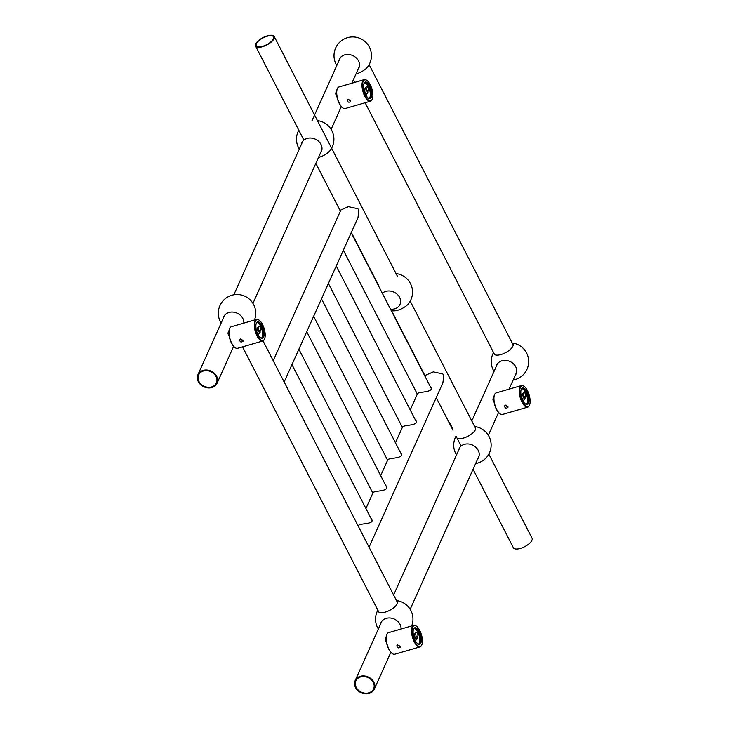 <?xml version="1.0" encoding="UTF-8"?>
<svg xmlns="http://www.w3.org/2000/svg" width="730" height="730" viewBox="0 0 730 730"><rect width="100%" height="100%" fill="white"/><g stroke="black" fill="none" stroke-linecap="round" stroke-linejoin="round"><path stroke-width="1.09" d="M360.638 676.938A9.727 8.021 -155.8 0 0 355.848 680.908A9.727 8.021 -155.8 0 0 361.441 692.204A9.727 8.021 -155.8 0 0 373.605 688.883A9.727 8.021 -155.8 0 0 371.105 679.612A9.727 8.021 -155.8 0 0 360.638 676.938M360.319 676.327A10.476 8.632 -155.8 0 0 355.163 680.597A10.476 8.632 -155.8 0 0 361.186 692.77A10.476 8.632 -155.8 0 0 374.28 689.184A10.476 8.632 -155.8 0 0 371.597 679.201A10.476 8.632 -155.8 0 0 360.319 676.327M211.59 386.927A9.727 8.021 -155.8 0 0 216.381 382.958A9.727 8.021 -155.8 0 0 210.787 371.652A9.727 8.021 -155.8 0 0 198.624 374.983A9.727 8.021 -155.8 0 0 201.124 384.254A9.727 8.021 -155.8 0 0 211.59 386.927M211.901 387.539A10.476 8.632 -155.8 0 0 217.056 383.259A10.476 8.632 -155.8 0 0 211.043 371.086A10.476 8.632 -155.8 0 0 197.939 374.673A10.476 8.632 -155.8 0 0 200.631 384.655A10.476 8.632 -155.8 0 0 211.901 387.539M458.632 450.255A10.667 8.787 24.2 0 1 459.124 448.685A10.667 8.787 24.2 0 1 468.377 443.968A10.667 8.787 24.2 0 1 478.214 450.337A10.667 8.787 24.2 0 1 478.588 457.427A10.667 8.787 24.2 0 1 477.748 458.841M478.743 457.062A10.667 8.787 24.2 0 1 478.068 458.13M458.951 449.543A10.667 8.787 24.2 0 1 459.298 448.329M474.929 427.059A10.667 4.207 152.8 0 1 475.458 427.671A10.667 4.207 152.8 0 1 467.893 436.284A10.667 4.207 152.8 0 1 456.478 437.416A10.667 4.207 152.8 0 1 456.286 436.631M301.408 144.33A10.667 8.787 24.2 0 1 301.901 142.761A10.667 8.787 24.2 0 1 315.232 139.111A10.667 8.787 24.2 0 1 321.364 151.502A10.667 8.787 24.2 0 1 320.525 152.917M301.727 143.618A10.667 8.787 24.2 0 1 302.074 142.405M321.519 151.137A10.667 8.787 24.2 0 1 320.844 152.205M318.481 157.452A10.667 4.207 -27.2 0 0 330.307 150.234A18.715 18.715 0 0 0 317.44 120.605M380.458 624.296A10.667 8.787 24.2 0 1 380.96 622.717A10.667 8.787 24.2 0 1 390.212 618A10.667 8.787 24.2 0 1 400.049 624.369A10.667 8.787 24.2 0 1 401.035 629.023M380.777 623.575A10.667 8.787 24.2 0 1 381.124 622.361M396.755 601.091A10.667 4.207 152.8 0 1 397.284 601.702A10.667 4.207 152.8 0 1 389.72 610.317A10.667 4.207 152.8 0 1 378.313 611.457A10.667 4.207 152.8 0 1 378.122 610.672M223.234 318.371A10.667 8.787 24.2 0 1 223.736 316.793A10.667 8.787 24.2 0 1 235.644 312.604A10.667 8.787 24.2 0 1 243.811 323.107M223.553 317.65A10.667 8.787 24.2 0 1 223.9 316.446M496.154 366.715A10.667 8.787 24.2 0 1 496.646 365.146A10.667 8.787 24.2 0 1 505.899 360.428A10.667 8.787 24.2 0 1 515.736 366.798A10.667 8.787 24.2 0 1 516.11 373.888A10.667 8.787 24.2 0 1 515.27 375.302M516.265 373.523A10.667 8.787 24.2 0 1 515.59 374.59M496.473 366.004A10.667 8.787 24.2 0 1 496.82 364.79M512.451 343.52A10.667 4.207 152.8 0 1 512.98 344.131A10.667 4.207 152.8 0 1 501.017 354.515A10.667 4.207 152.8 0 1 494 353.877A10.667 4.207 152.8 0 1 493.808 353.101M338.93 60.791A10.667 8.787 24.2 0 1 339.423 59.221A10.667 8.787 24.2 0 1 352.754 55.571A10.667 8.787 24.2 0 1 358.886 67.963A10.667 8.787 24.2 0 1 358.047 69.386M339.249 60.079A10.667 8.787 24.2 0 1 339.596 58.865M359.041 67.598A10.667 8.787 24.2 0 1 358.366 68.666M356.003 73.922A10.667 4.207 -27.2 0 0 356.705 73.73A10.667 4.207 -27.2 0 0 367.829 66.695A18.715 18.715 0 0 0 341.813 40.442A18.715 18.715 0 0 0 336.813 65.499M371.442 519.249L371.926 519.888M400.98 453.503L401.454 454.142M415.744 420.626L416.219 421.265M386.207 486.381L386.69 487.019M430.682 387.365L431.156 388.004M425.161 376.634L425.827 375.156L433.328 371.871L442.781 373.933A9.353 7.711 24.2 0 1 443.776 375.868L442.891 382.821L369.061 547.199M366.88 542.956A9.353 7.711 24.2 0 1 367.856 544.854M370.803 517.999L371.634 519.212C375.047 524.843 358.649 522.808 358.147 525.956M400.332 452.253L401.162 453.458C404.621 459.088 386.462 457.445 387.53 460.411L380.695 475.641M415.096 419.376L415.936 420.589C419.385 426.21 401.226 424.577 402.294 427.543L395.459 442.763M385.568 485.121L386.398 486.335C389.847 491.956 371.689 490.323 372.765 493.288L365.931 508.509M430.034 386.115L430.873 387.329C434.323 392.95 416.164 391.316 417.231 394.282L410.224 409.895M273.212 360.702L340.919 209.957L348.429 206.672L357.882 208.734A9.353 7.711 24.2 0 1 358.877 210.669L357.992 217.622L351.194 232.697M281.981 377.757A9.353 7.711 24.2 0 1 282.957 379.655M284.162 382L291.954 364.58M292.055 364.434L321.483 298.835M321.583 298.689L336.256 265.957M336.348 265.82L351.285 232.56M368.175 98.012A8.231 3.349 73.8 0 0 369.672 98.313A8.231 3.349 73.8 0 0 370.594 89.471A8.231 3.349 73.8 0 0 365.082 82.499A8.231 3.349 73.8 0 0 363.978 83.549M350.728 100.558L347.954 99.335M337.26 88.868A10.85 4.417 73.8 0 0 337.205 88.969A10.85 4.417 73.8 0 0 337.169 89.06A10.85 4.417 73.8 0 0 337.525 99.07A10.85 4.417 73.8 0 0 342.589 107.721A10.85 4.417 73.8 0 0 342.762 107.839M366.706 80.309A11.224 4.562 73.8 0 0 366.524 80.181A11.224 4.562 73.8 0 0 364.252 79.625L338.966 86.961A11.224 4.562 73.8 0 0 337.379 88.567A11.224 4.562 73.8 0 0 337.342 88.658A11.224 4.562 73.8 0 0 337.707 99.015A11.224 4.562 73.8 0 0 342.945 107.967A11.224 4.562 73.8 0 0 345.226 108.533L370.512 101.187A11.224 4.562 73.8 0 0 372.136 99.49A11.224 4.562 73.8 0 0 372.218 99.289M348.274 99.198L350.71 101.497C348.785 102.784 347.672 102.282 347.352 99.992L348.274 99.198M364.087 83.275A8.605 3.504 73.8 0 0 364.06 83.339A8.605 3.504 73.8 0 0 364.343 91.287A8.605 3.504 73.8 0 0 368.358 98.148A8.605 3.504 73.8 0 0 371.086 89.398A8.605 3.504 73.8 0 0 364.087 83.275M363.148 81.441A10.85 4.417 73.8 0 0 365.219 95.986A10.85 4.417 73.8 0 0 372.3 99.097A10.85 4.417 73.8 0 0 371.944 89.078A10.85 4.417 73.8 0 0 366.889 80.428A10.85 4.417 73.8 0 0 363.148 81.441M364.252 79.625A11.224 4.562 73.8 0 0 362.664 81.231A11.224 4.562 73.8 0 0 363.796 94.033A11.224 4.562 73.8 0 0 370.512 101.187M364.617 82.736A8.231 3.349 -106.2 0 1 369.243 88.613A8.231 3.349 -106.2 0 1 369.854 97.419A8.231 3.349 -106.2 0 1 369.152 98.358M364.38 91.414A2.245 0.912 -106.2 0 1 364.498 90.985L364.991 89.881A2.993 1.214 -106.2 0 1 365.557 87.819A2.993 1.214 -106.2 0 1 365.912 87.837L366.405 86.733A2.245 0.912 -106.2 0 1 366.725 86.405A2.245 0.912 -106.2 0 1 368.066 87.837A2.245 0.912 -106.2 0 1 368.294 90.401L367.792 91.505A2.993 1.214 -106.2 0 1 367.226 93.568A2.993 1.214 -106.2 0 1 366.88 93.549L366.378 94.654A2.245 0.912 -106.2 0 1 366.068 94.973A2.245 0.912 -106.2 0 1 365.821 94.973M365.401 87.892A2.993 1.214 -106.2 0 1 365.584 87.928L365.912 87.837M364.954 89.316L365.584 87.928M367.792 91.505L366.88 93.549M365.155 93.568L366.323 90.976L368.294 90.401M365.83 87.855A2.245 0.912 -106.2 0 1 366.323 90.976M367.464 91.597A2.993 1.214 -106.2 0 1 367.053 93.586M336.886 96.323C335.462 94.298 335.371 92.746 336.594 91.697M525.399 403.936A8.231 3.349 73.8 0 0 526.896 404.238A8.231 3.349 73.8 0 0 527.817 395.395A8.231 3.349 73.8 0 0 522.306 388.424A8.231 3.349 73.8 0 0 521.202 389.473M507.952 406.482L505.178 405.26M494.484 394.793A10.85 4.417 73.8 0 0 494.429 394.893A10.85 4.417 73.8 0 0 494.392 394.985A10.85 4.417 73.8 0 0 494.748 404.995A10.85 4.417 73.8 0 0 499.813 413.645A10.85 4.417 73.8 0 0 499.986 413.764M523.93 386.234A11.224 4.562 73.8 0 0 523.748 386.106A11.224 4.562 73.8 0 0 521.476 385.549L496.19 392.886A11.224 4.562 73.8 0 0 494.602 394.492A11.224 4.562 73.8 0 0 494.566 394.583A11.224 4.562 73.8 0 0 494.931 404.94A11.224 4.562 73.8 0 0 500.169 413.892A11.224 4.562 73.8 0 0 502.45 414.457L527.735 407.112A11.224 4.562 73.8 0 0 529.36 405.415A11.224 4.562 73.8 0 0 529.442 405.214M505.498 405.123L507.934 407.422C506.009 408.709 504.895 408.207 504.576 405.916L505.498 405.123M521.311 389.2A8.605 3.504 73.8 0 0 521.284 389.263A8.605 3.504 73.8 0 0 521.567 397.211A8.605 3.504 73.8 0 0 525.582 404.073A8.605 3.504 73.8 0 0 528.31 395.322A8.605 3.504 73.8 0 0 521.311 389.2M520.371 387.365A10.85 4.417 73.8 0 0 522.443 401.911A10.85 4.417 73.8 0 0 529.524 405.022A10.85 4.417 73.8 0 0 529.168 395.003A10.85 4.417 73.8 0 0 524.113 386.352A10.85 4.417 73.8 0 0 520.371 387.365M521.476 385.549A11.224 4.562 73.8 0 0 519.888 387.155A11.224 4.562 73.8 0 0 521.019 399.958A11.224 4.562 73.8 0 0 527.735 407.112M521.841 388.661A8.231 3.349 -106.2 0 1 526.467 394.538A8.231 3.349 -106.2 0 1 527.078 403.343A8.231 3.349 -106.2 0 1 526.376 404.283M521.603 397.339A2.245 0.912 -106.2 0 1 521.722 396.91L522.215 395.806A2.993 1.214 -106.2 0 1 522.78 393.744A2.993 1.214 -106.2 0 1 523.136 393.753L523.629 392.658A2.245 0.912 -106.2 0 1 523.948 392.329A2.245 0.912 -106.2 0 1 525.29 393.762A2.245 0.912 -106.2 0 1 525.518 396.326L525.016 397.43A2.993 1.214 -106.2 0 1 524.45 399.493A2.993 1.214 -106.2 0 1 524.104 399.474L523.602 400.578A2.245 0.912 -106.2 0 1 523.291 400.898A2.245 0.912 -106.2 0 1 523.045 400.889M522.625 393.817A2.993 1.214 -106.2 0 1 522.808 393.853L523.136 393.753M522.178 395.24L522.808 393.853M525.016 397.43L524.104 399.474M522.379 399.493L523.547 396.892L525.518 396.326M523.054 393.78A2.245 0.912 -106.2 0 1 523.547 396.892M524.688 397.522A2.993 1.214 -106.2 0 1 524.277 399.511M494.11 402.248C492.686 400.223 492.595 398.671 493.818 397.622M260.473 337.798A8.231 3.349 73.8 0 0 261.97 338.099A8.231 3.349 73.8 0 0 262.891 329.257A8.231 3.349 73.8 0 0 257.38 322.286A8.231 3.349 73.8 0 0 256.276 323.335M243.026 340.344L240.252 339.112M229.558 328.646A10.85 4.417 73.8 0 0 229.503 328.755A10.85 4.417 73.8 0 0 229.466 328.838A10.85 4.417 73.8 0 0 229.822 338.857A10.85 4.417 73.8 0 0 234.887 347.507A10.85 4.417 73.8 0 0 235.06 347.626M259.004 320.096A11.224 4.562 73.8 0 0 258.821 319.968A11.224 4.562 73.8 0 0 256.549 319.402L231.264 326.748A11.224 4.562 73.8 0 0 229.676 328.354A11.224 4.562 73.8 0 0 229.64 328.445A11.224 4.562 73.8 0 0 230.005 338.802A11.224 4.562 73.8 0 0 235.243 347.754A11.224 4.562 73.8 0 0 237.524 348.31L262.809 340.974A11.224 4.562 73.8 0 0 264.433 339.277A11.224 4.562 73.8 0 0 264.515 339.067M240.571 338.985L243.008 341.284C241.082 342.562 239.969 342.06 239.65 339.769L240.571 338.985M256.385 323.062A8.605 3.504 73.8 0 0 256.358 323.125A8.605 3.504 73.8 0 0 256.641 331.073A8.605 3.504 73.8 0 0 260.656 337.926A8.605 3.504 73.8 0 0 263.384 329.184A8.605 3.504 73.8 0 0 256.385 323.062M255.445 321.218A10.85 4.417 73.8 0 0 257.517 335.773A10.85 4.417 73.8 0 0 264.598 338.875A10.85 4.417 73.8 0 0 264.242 328.865A10.85 4.417 73.8 0 0 259.187 320.214A10.85 4.417 73.8 0 0 255.445 321.218M256.549 319.402A11.224 4.562 73.8 0 0 254.962 321.008A11.224 4.562 73.8 0 0 256.093 333.82A11.224 4.562 73.8 0 0 262.809 340.974M256.914 322.514A8.231 3.349 -106.2 0 1 261.541 328.4A8.231 3.349 -106.2 0 1 262.152 337.205A8.231 3.349 -106.2 0 1 261.45 338.145M256.677 331.201A2.245 0.912 -106.2 0 1 256.796 330.763L257.288 329.659A2.993 1.214 -106.2 0 1 257.854 327.597A2.993 1.214 -106.2 0 1 258.21 327.615L258.703 326.511A2.245 0.912 -106.2 0 1 259.022 326.191A2.245 0.912 -106.2 0 1 260.364 327.624A2.245 0.912 -106.2 0 1 260.592 330.179L260.09 331.283A2.993 1.214 -106.2 0 1 259.524 333.345A2.993 1.214 -106.2 0 1 259.177 333.336L258.675 334.44A2.245 0.912 -106.2 0 1 258.365 334.76A2.245 0.912 -106.2 0 1 258.119 334.751M257.699 327.679A2.993 1.214 -106.2 0 1 257.882 327.715L258.21 327.615M257.252 329.102L257.882 327.715M260.09 331.283L259.177 333.336M257.453 333.354L258.621 330.754L260.592 330.179M258.137 327.633A2.245 0.912 -106.2 0 1 258.621 330.754M259.761 331.384A2.993 1.214 -106.2 0 1 259.351 333.373M229.183 336.11C227.76 334.075 227.669 332.533 228.892 331.475M417.697 643.723A8.231 3.349 73.8 0 0 419.193 644.024A8.231 3.349 73.8 0 0 420.115 635.182A8.231 3.349 73.8 0 0 414.603 628.202A8.231 3.349 73.8 0 0 413.499 629.26M400.25 646.269L397.476 645.037M386.781 634.571A10.85 4.417 73.8 0 0 386.727 634.68A10.85 4.417 73.8 0 0 386.69 634.762A10.85 4.417 73.8 0 0 387.046 644.782A10.85 4.417 73.8 0 0 392.11 653.432A10.85 4.417 73.8 0 0 392.284 653.542M416.228 626.021A11.224 4.562 73.8 0 0 416.045 625.893A11.224 4.562 73.8 0 0 413.773 625.327L388.488 632.673A11.224 4.562 73.8 0 0 386.9 634.279A11.224 4.562 73.8 0 0 386.863 634.37A11.224 4.562 73.8 0 0 387.228 644.727A11.224 4.562 73.8 0 0 392.466 653.678A11.224 4.562 73.8 0 0 394.748 654.235L420.033 646.899A11.224 4.562 73.8 0 0 421.657 645.201A11.224 4.562 73.8 0 0 421.739 644.991M397.795 644.909L400.232 647.2C398.306 648.486 397.193 647.985 396.874 645.694L397.795 644.909M413.609 628.977A8.605 3.504 73.8 0 0 413.582 629.05A8.605 3.504 73.8 0 0 413.864 636.998A8.605 3.504 73.8 0 0 417.879 643.851A8.605 3.504 73.8 0 0 420.608 635.109A8.605 3.504 73.8 0 0 413.609 628.977M412.669 627.143A10.85 4.417 73.8 0 0 414.74 641.697A10.85 4.417 73.8 0 0 421.821 644.8A10.85 4.417 73.8 0 0 421.465 634.79A10.85 4.417 73.8 0 0 416.41 626.139A10.85 4.417 73.8 0 0 412.669 627.143M413.773 625.327A11.224 4.562 73.8 0 0 412.185 626.933A11.224 4.562 73.8 0 0 413.317 639.745A11.224 4.562 73.8 0 0 420.033 646.899M414.138 628.439A8.231 3.349 -106.2 0 1 418.764 634.324A8.231 3.349 -106.2 0 1 419.376 643.13A8.231 3.349 -106.2 0 1 418.673 644.07M413.901 637.126A2.245 0.912 -106.2 0 1 414.019 636.688L414.512 635.584A2.993 1.214 -106.2 0 1 415.078 633.521A2.993 1.214 -106.2 0 1 415.434 633.54L415.927 632.436A2.245 0.912 -106.2 0 1 416.246 632.116A2.245 0.912 -106.2 0 1 417.587 633.549A2.245 0.912 -106.2 0 1 417.815 636.104L417.314 637.208A2.993 1.214 -106.2 0 1 416.748 639.27A2.993 1.214 -106.2 0 1 416.401 639.261L415.899 640.365A2.245 0.912 -106.2 0 1 415.589 640.684A2.245 0.912 -106.2 0 1 415.343 640.675M414.923 633.604A2.993 1.214 -106.2 0 1 415.105 633.64L415.434 633.54M414.476 635.027L415.105 633.64M417.314 637.208L416.401 639.261M414.676 639.279L415.845 636.679L417.815 636.104M415.361 633.558A2.245 0.912 -106.2 0 1 415.845 636.679M416.985 637.308A2.993 1.214 -106.2 0 1 416.575 639.298M386.407 642.035C384.993 640 384.892 638.458 386.115 637.399M256.358 43.773A9.727 3.833 -27.2 0 0 256.239 45.734A9.727 3.833 -27.2 0 0 266.642 44.703A9.727 3.833 -27.2 0 0 273.549 36.838A9.727 3.833 -27.2 0 0 265.154 36.956A9.727 3.833 -27.2 0 0 256.358 43.773A9.727 3.833 -27.2 0 0 256.239 45.734A9.727 3.833 -27.2 0 0 266.642 44.703A9.727 3.833 -27.2 0 0 273.549 36.838A9.727 3.833 -27.2 0 0 265.154 36.956A9.727 3.833 -27.2 0 0 256.358 43.773M255.701 43.955A10.476 4.134 -27.2 0 0 255.573 46.081A10.476 4.134 -27.2 0 0 266.779 44.968A10.476 4.134 -27.2 0 0 274.215 36.5A10.476 4.134 -27.2 0 0 265.173 36.628A10.476 4.134 -27.2 0 0 255.701 43.955A10.476 4.134 -27.2 0 0 255.573 46.081A10.476 4.134 -27.2 0 0 266.779 44.968A10.476 4.134 -27.2 0 0 274.215 36.5A10.476 4.134 -27.2 0 0 265.173 36.628A10.476 4.134 -27.2 0 0 255.701 43.955M452.992 430.226C452.719 428.3 451.076 425.097 448.056 420.626C451.076 425.097 452.719 428.3 452.992 430.226L436.248 397.631L452.992 430.226M513.418 547.792A10.476 4.134 -27.2 0 0 524.624 546.679A10.476 4.134 -27.2 0 0 532.061 538.22A10.476 4.134 -27.2 0 1 524.624 546.679A10.476 4.134 -27.2 0 1 513.418 547.792L473.058 469.271L513.418 547.792M382.319 293.259A10.667 8.787 24.2 0 1 395.468 292.949A10.667 8.787 24.2 0 1 399.976 304.465A10.667 8.787 24.2 0 1 390.486 309.155A10.667 8.787 24.2 0 0 399.976 304.465A10.667 8.787 24.2 0 1 390.486 309.155A10.667 8.787 24.2 0 0 399.976 304.465A10.667 8.787 24.2 0 0 395.468 292.949A10.667 8.787 24.2 0 0 382.319 293.259A10.667 8.787 24.2 0 1 395.468 292.949A10.667 8.787 24.2 0 1 399.976 304.465A10.667 8.787 24.2 0 0 395.468 292.949A10.667 8.787 24.2 0 0 382.319 293.259M394.008 310.861A10.667 4.207 -27.2 0 0 408.919 303.196A18.715 18.715 0 0 0 396.052 273.567A18.715 18.715 0 0 1 408.919 303.196A18.715 18.715 0 0 0 396.052 273.567A18.715 18.715 0 0 1 408.919 303.196A18.715 18.715 0 0 0 396.052 273.567A18.715 18.715 0 0 1 408.919 303.196A10.667 4.207 -27.2 0 1 394.008 310.861A10.667 4.207 -27.2 0 0 408.919 303.196A10.667 4.207 -27.2 0 1 394.008 310.861A10.667 4.207 -27.2 0 0 408.919 303.196A10.667 4.207 -27.2 0 1 394.008 310.861A18.715 18.715 0 0 1 391.271 310.688A18.715 18.715 0 0 0 394.008 310.861A18.715 18.715 0 0 1 391.271 310.688A18.715 18.715 0 0 0 394.008 310.861A18.715 18.715 0 0 1 391.271 310.688A18.715 18.715 0 0 0 394.008 310.861M365.748 94.836L366.378 94.654M522.972 400.761L523.602 400.578M258.046 334.623L258.675 334.44M415.27 640.548L415.899 640.365M315.834 163.347L340.399 211.134L315.834 163.347M351.34 232.432L378.797 285.841L351.34 232.432M391.581 310.724L425.298 376.333L391.581 310.724M331.612 148.181L397.43 276.268L331.612 148.181M410.224 301.143L475.65 428.446L410.224 301.143M242.533 346.859L378.834 612.068M263.037 340.892L397.476 602.487M374.28 689.184L390.851 652.292M410.169 609.294L479.09 455.849M488.343 435.262L498.553 412.514M509.047 389.154L516.612 372.318M355.163 680.597L381.799 621.303M393.616 594.986L459.973 447.262M471.79 420.945L497.495 363.732M217.056 383.259L233.627 346.367M252.945 303.37L321.866 149.933M331.119 129.338L341.33 106.589M351.823 83.229L359.388 66.394M197.939 374.673L224.575 315.378M233.828 294.783L302.749 141.337M311.993 120.751L340.271 57.807M475.632 463.55A18.715 18.715 0 0 0 474.664 426.53M456.022 436.111A18.715 18.715 0 0 0 456.515 454.963M298.798 130.186A18.715 18.715 0 0 0 299.291 149.039M377.848 610.143A18.715 18.715 0 0 0 378.341 628.995M411.693 625.929A18.715 18.715 0 0 0 396.49 600.571M254.469 320.005A18.715 18.715 0 0 0 244.258 295.96A18.715 18.715 0 0 0 221.117 323.071M513.154 380.011A18.715 18.715 0 0 0 512.186 342.99M493.544 352.572A18.715 18.715 0 0 0 494.037 371.424M353.356 79.807L354.689 82.399M365.146 102.747L494.529 354.488M369.134 64.651L513.172 344.916M343.355 250.207L417.332 394.136M351.148 232.605L431.302 388.57M328.418 283.468L402.394 427.397M336.202 265.866L416.355 421.83M313.654 316.346L387.621 460.274M321.437 298.743L401.591 454.699M298.889 349.214L372.857 493.142M306.673 331.612L386.827 487.576M291.909 364.489L372.063 520.453M255.573 46.081L303.58 139.494L255.573 46.081M457.591 439.168L460.803 445.419L457.591 439.168M274.215 36.5L330.754 146.529L274.215 36.5M488.835 454.106L532.061 538.22L488.835 454.106"/></g></svg>
